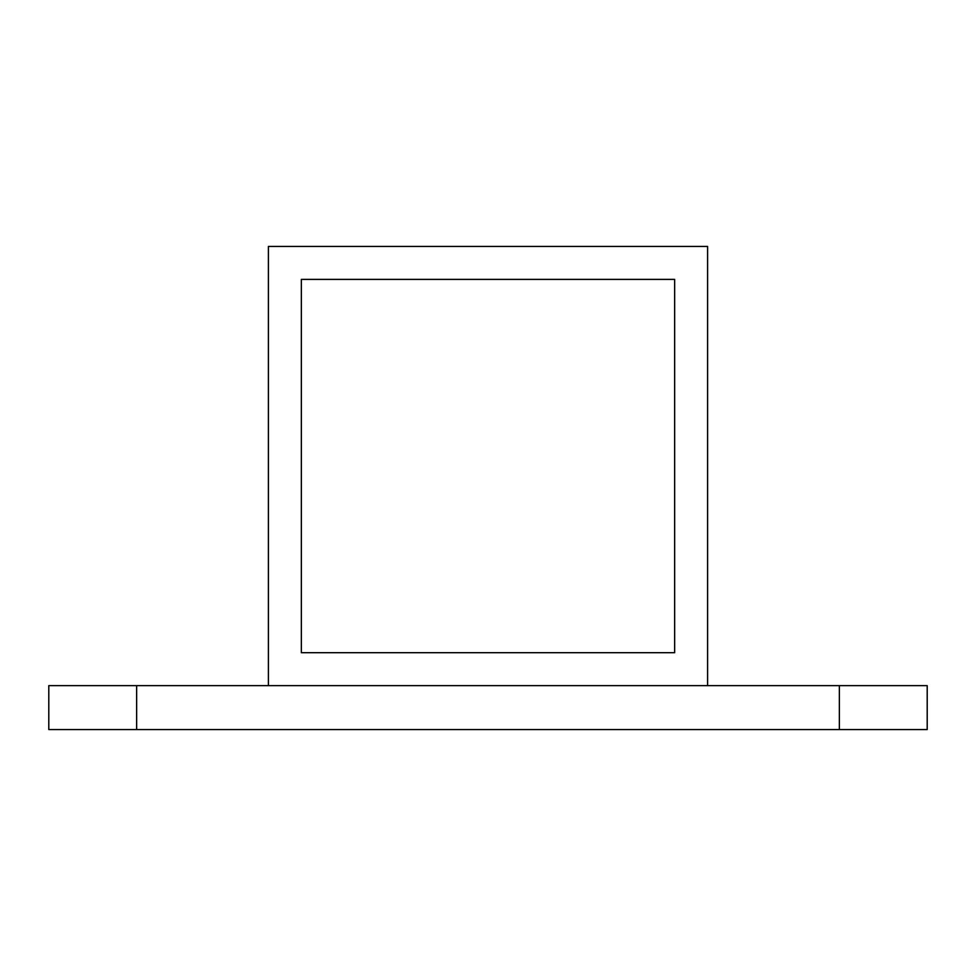 <?xml version="1.0" encoding="UTF-8"?>
<svg xmlns="http://www.w3.org/2000/svg" width="976" height="976" viewBox="0 0 976 976"><rect width="100%" height="100%" fill="white"/><g stroke="black" fill="none" stroke-linecap="round" stroke-linejoin="round"><path stroke-width="1.46" d="M268.4 685.64L707.6 685.64L707.6 246.44L268.4 246.44L268.4 685.64L136.64 685.64L136.64 729.56L839.36 729.56L839.36 685.64L927.2 685.64L927.2 729.56L839.36 729.56M301.34 652.7L674.66 652.7L674.66 279.38L301.34 279.38L301.34 652.7M707.6 685.64L839.36 685.64M136.64 729.56L48.8 729.56L48.8 685.64L136.64 685.64"/></g></svg>
